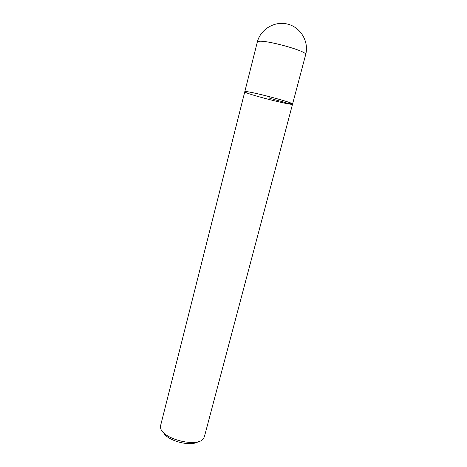 <?xml version="1.0" encoding="UTF-8"?>
<svg xmlns="http://www.w3.org/2000/svg" width="467" height="467" viewBox="0 0 467 467"><rect width="100%" height="100%" fill="white"/><g stroke="black" fill="none" stroke-linecap="round" stroke-linejoin="round"><path stroke-width="0.7" d="M160.671 425.32L160.543 427.042C160.245 438.618 198.329 448.466 203.682 438.198L204.406 436.633L292.558 104.106C294.578 102.722 243.686 89.565 244.784 91.748L245.554 91.596C250.966 91.328 294.636 102.968 292.558 104.106C292.821 106.091 243.587 93.359 244.784 91.748L160.671 425.32M198.452 441.56C191.021 447.059 167.32 440.93 163.491 432.518M291.519 103.382C288.629 104.515 283.603 101.643 279.762 101.047L274.438 99.576C272.541 98.63 268.385 99.074 269.033 96.535M292.558 104.106L305.663 54.651C308.337 51.388 264.199 39.152 258.187 41.534L257.294 42.141L244.784 91.748M305.663 54.651C309.183 41.942 300.911 27.442 287.754 24.138C274.643 20.647 260.376 29.322 257.294 42.141"/></g></svg>
